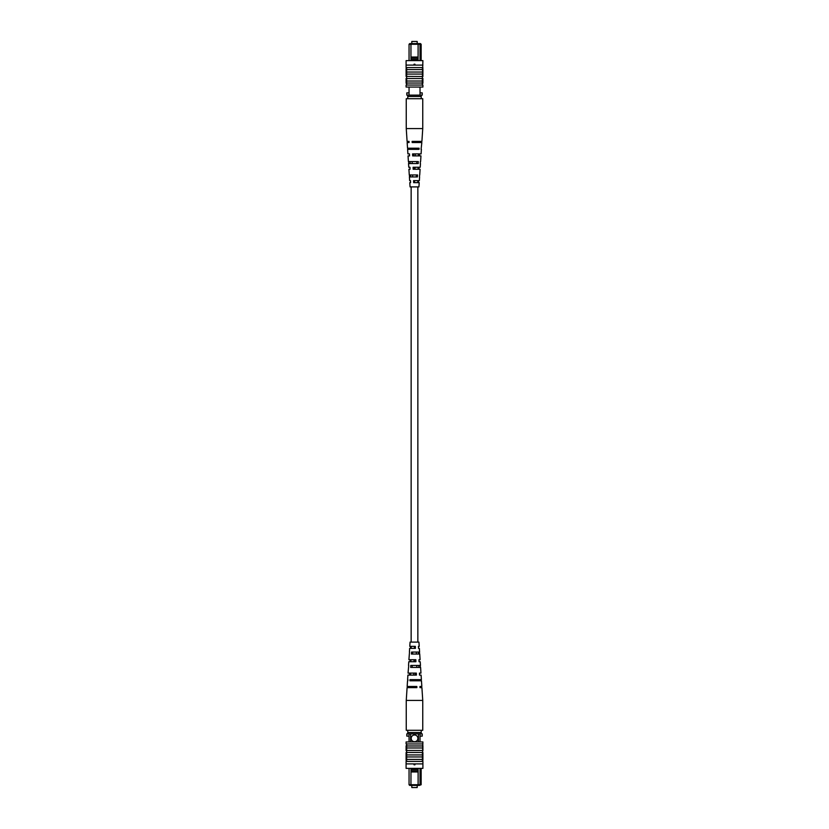 <?xml version="1.0" encoding="UTF-8"?>
<svg xmlns="http://www.w3.org/2000/svg" width="829" height="829" viewBox="0 0 829 829"><rect width="100%" height="100%" fill="white"/><g stroke="black" fill="none" stroke-linecap="round" stroke-linejoin="round"><path stroke-width="1.24" d="M411.816 43.605L411.816 41.45L417.184 41.45L417.184 43.605M409.049 60.621L409.049 44.269L409.723 43.605L420.469 43.605L421.142 44.269L421.142 60.621M410.987 58.165L410.987 59.501L418.085 59.501L418.085 58.165L410.956 58.144L410.956 44.269L409.049 44.269M409.049 87.055L409.049 95.128M420.023 87.055L420.023 95.128M421.142 44.269L420.023 44.269L420.023 60.621M409.049 92.879L406.811 92.879L406.811 95.128L422.23 95.128L422.23 92.879L420.023 92.879M419.35 43.605L420.023 44.269L410.956 44.269L410.956 43.605M418.085 58.165L418.117 43.605M418.085 59.501L418.117 60.621M410.987 59.501L410.956 60.621M418.117 57.046L410.956 57.046M414.054 64.206L414.946 64.206M407.775 96.465L421.225 96.465L421.225 98.703L407.775 98.703L407.775 95.128M421.225 96.465L421.225 95.128M415.06 64.548L414.5 65.108L413.94 64.548L415.06 64.548M422.914 65.108L406.086 65.108L406.096 60.621L422.904 60.621L422.344 78.548L406.656 78.548L406.656 85.045L406.096 85.045L406.096 87.055L422.904 87.055L422.904 85.045L406.656 85.045M422.344 78.548L422.344 83.024L406.656 83.024M422.344 83.024L422.344 85.045M422.344 81.014L406.656 81.014M422.914 67.574L406.086 67.574L406.656 68.019L406.656 78.548M422.344 69.584L406.656 69.584M422.344 72.05L406.656 72.05M422.344 74.071L406.656 74.071M422.904 68.579L422.344 68.579L422.904 68.579L422.904 76.517L406.656 76.423M406.086 67.574L406.086 65.108M406.096 68.579L406.656 68.579L406.096 68.579L406.096 75.501L406.656 75.501M406.096 75.501L406.096 76.423M406.656 83.242L406.096 83.242L406.096 78.392L406.656 78.392M422.904 76.423L422.344 76.423M422.344 78.392L422.904 78.392L422.904 83.242L422.344 83.242M421.08 149.344L421.837 142.515L412.168 142.515L412.117 141.386L421.909 141.386L422.749 128.578L422.749 98.703L421.225 98.703M422.749 128.578L406.251 128.578L406.251 98.703L407.775 98.703M414.997 169.261L415.039 167.271L413.961 167.271L414.003 169.261M415.557 142.515L415.578 141.386M415.277 155.893L415.319 153.904M414.707 182.639L414.251 180.639L414.707 182.639M410.542 174.95L410.604 176.94M410.106 161.582L410.168 163.572M409.681 148.215L409.713 149.344M411.733 148.215L411.764 149.344M412.158 161.582L412.22 163.572M412.593 174.95L412.666 176.94M409.992 167.271L408.78 167.271L409.992 167.271L410.065 169.261L408.904 169.261L409.277 174.95L417.547 174.95L417.433 176.94L409.412 176.94L409.65 180.639L410.5 180.639L409.65 180.639M409.029 141.386L407.091 141.386L409.029 141.386L409.07 142.515L407.163 142.515L407.536 148.215L419.091 148.215L419.028 149.344L407.609 149.344L407.909 153.904L409.485 153.904L407.909 153.904M409.485 153.904L409.567 155.893L408.034 155.893L408.407 161.582L418.324 161.582L418.21 163.572L408.542 163.572L408.78 167.271M410.5 180.639L410.583 182.639L409.785 182.639L410.065 186.898L418.935 186.898L419.215 182.639L413.671 182.639L413.598 180.639L419.35 180.639L419.588 176.94M409.391 174.95L409.516 176.94M408.624 161.582L408.738 163.572M407.858 148.215L407.92 149.344M419.484 176.94L419.609 174.95M420.262 163.572L420.376 161.582M419.93 142.515L419.971 141.386M421.391 149.344L421.091 153.904L412.583 153.904L412.655 155.893L420.966 155.893L420.593 161.582M419.433 155.893L419.515 153.904M420.458 163.572L420.22 167.271L413.091 167.271L413.163 169.261L420.096 169.261L419.723 174.95M418.935 169.261L419.008 167.271M418.417 182.639L418.5 180.639M417.236 149.344L417.267 148.215M416.78 163.572L416.842 161.582M416.334 176.94L416.407 174.95M413.422 141.386L413.443 142.515M418.655 142.515L418.676 141.386M413.681 153.904L413.723 155.893M418.376 155.893L418.417 153.904M418.096 169.261L418.137 167.271M417.806 182.639L417.847 180.639M411.816 785.395L411.816 787.55L417.184 787.55L417.184 785.395M417.899 738.359A3.357 3.357 0 0 0 414.531 734.991A3.357 3.357 0 0 0 411.174 738.359A3.357 3.357 0 0 0 414.531 741.717A3.357 3.357 0 0 0 417.899 738.359M418.085 770.835L418.085 769.499L410.987 769.499L410.987 770.835L418.117 770.856L418.117 784.731L421.142 784.731L421.142 768.379M410.987 770.835L410.956 784.731L409.049 784.731L409.049 768.379M410.987 769.499L410.956 768.379M420.023 768.379L420.023 784.731L419.35 785.395L409.723 785.395L409.049 784.731M418.117 768.379L418.085 769.499M421.142 784.731L419.35 785.395M420.023 741.945L420.023 733.872M418.458 741.945L418.458 733.872M410.614 741.945L410.614 733.872M409.049 741.945L409.049 733.872M421.225 732.535L407.775 732.535L407.775 730.297L421.225 730.297L421.225 733.872L422.23 733.872L422.23 736.121L420.023 736.121M409.049 736.121L406.811 736.121L406.811 733.872L407.775 733.872L407.775 732.535M418.117 785.395L418.117 784.731L410.956 784.731L410.956 785.395M418.117 771.954L410.956 771.954M414.054 764.794L414.946 764.794M421.225 733.872L407.775 733.872M414.5 763.892L415.06 764.452L413.94 764.452L414.5 763.892M422.914 763.892L406.086 763.892L406.096 768.379L422.904 768.379L422.914 761.426L422.344 760.981L422.904 741.945L406.096 741.945L406.096 743.955L422.344 743.955M422.914 761.426L406.086 761.426L406.656 760.981L406.656 743.955M422.904 760.421L422.344 760.421L422.904 760.421L422.904 752.483L406.656 752.473L406.096 752.483L406.096 760.421L406.656 760.421L406.096 760.421M422.344 754.929L406.656 754.929M422.344 756.95L406.656 756.95M422.344 759.416L406.656 759.416M406.086 763.892L406.086 761.426M422.344 750.452L406.656 750.452M422.344 747.986L406.656 747.986M406.096 752.577L406.656 752.577M406.656 750.608L406.096 750.608L406.096 745.758L406.656 745.758M422.904 752.577L422.344 752.577M422.904 753.499L422.344 753.499M422.344 745.758L422.904 745.758L422.904 750.608L422.344 750.608M422.344 745.976L406.656 745.976M407.536 680.785L407.163 686.485L416.832 686.485L416.883 687.614L407.091 687.614L406.251 700.422L422.749 700.422L422.749 730.297L421.225 730.297M406.251 700.422L406.251 730.297L407.775 730.297M414.997 659.739L415.039 661.729L413.961 661.729L414.003 659.739M410.863 661.729L410.904 659.739M415.557 686.485L415.578 687.614M410.324 687.614L410.345 686.485M415.277 673.107L415.319 675.096M410.583 675.096L410.624 673.107M414.707 646.361L414.251 648.361L414.707 646.361M411.153 648.361L411.194 646.361M411.733 680.785L411.764 679.656M412.158 667.418L412.22 665.428M412.593 654.05L412.666 652.06M408.542 665.428L408.78 661.729L415.909 661.729L415.837 659.739L408.904 659.739L409.516 652.06M409.992 661.729L410.065 659.739M409.029 687.614L409.07 686.485M407.609 679.656L407.909 675.096L416.417 675.096L416.345 673.107L408.034 673.107L408.738 665.428M409.485 675.096L409.567 673.107M409.412 652.06L409.65 648.361L415.402 648.361L415.329 646.361L409.785 646.361L410.065 642.102L418.935 642.102L419.215 646.361L418.417 646.361L418.5 648.361L419.35 648.361L418.5 648.361M410.5 648.361L410.583 646.361M407.858 680.785L407.92 679.656M419.971 687.614L421.909 687.614L419.971 687.614L419.93 686.485L421.837 686.485L421.464 680.785L409.909 680.785L409.972 679.656L421.391 679.656L421.091 675.096L419.515 675.096L421.091 675.096M419.515 675.096L419.433 673.107L420.966 673.107L420.593 667.418L410.676 667.418L410.79 665.428L420.458 665.428L420.22 661.729L419.008 661.729L420.22 661.729M419.008 661.729L418.935 659.739L420.096 659.739L419.723 654.05L411.453 654.05L411.567 652.06L419.588 652.06L419.35 648.361M419.484 652.06L419.609 654.05M420.262 665.428L420.376 667.418M421.08 679.656L421.142 680.785M418.396 652.06L418.458 654.05M418.832 665.428L418.894 667.418M419.287 679.656L419.319 680.785M417.236 679.656L417.267 680.785M416.78 665.428L416.842 667.418M416.334 652.06L416.407 654.05M413.422 687.614L413.443 686.485M413.681 675.096L413.723 673.107M417.857 642.102L417.857 186.898M411.143 642.102L411.143 186.898M407.091 141.386L406.251 128.578M421.909 687.614L422.749 700.422"/></g></svg>
